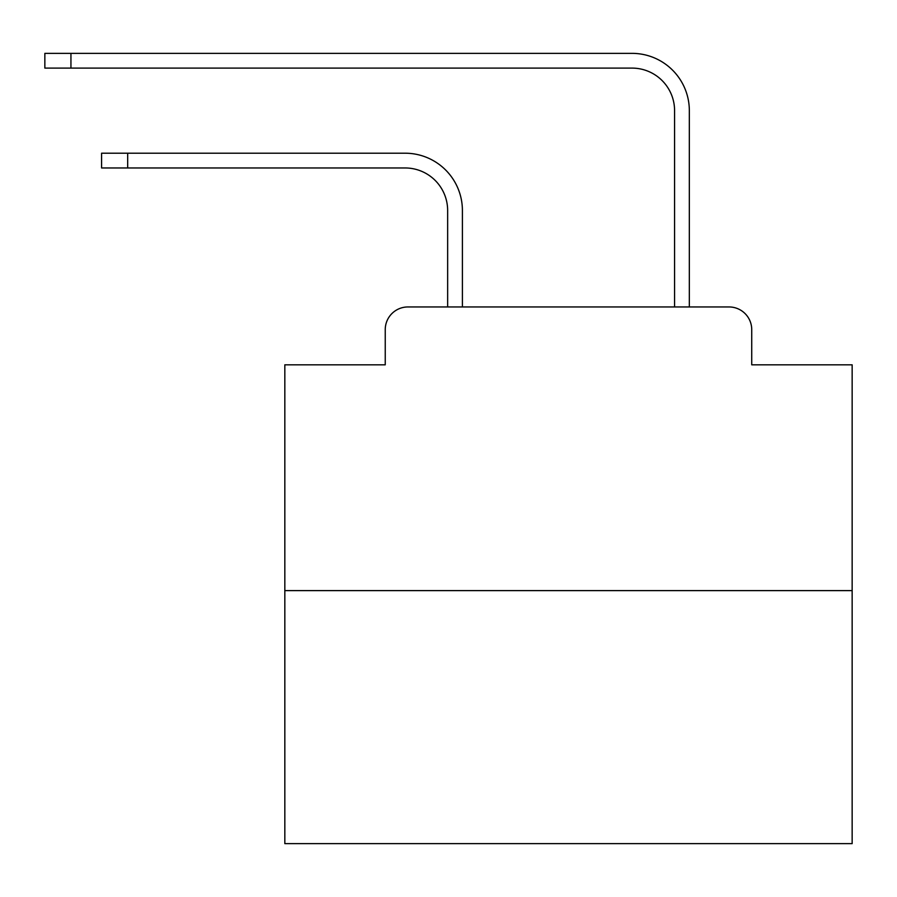 <?xml version="1.0" encoding="UTF-8"?>
<svg xmlns="http://www.w3.org/2000/svg" width="897" height="897" viewBox="0 0 897 897"><rect width="100%" height="100%" fill="white"/><g stroke="black" fill="none" stroke-linecap="round" stroke-linejoin="round"><path stroke-width="1.35" d="M385.239 329.648L385.239 364.821L385.239 329.648A22.694 22.694 0 0 1 407.933 306.953L447.648 306.953L447.648 210.503A42.551 42.551 0 0 0 405.096 167.963A42.551 42.551 0 0 1 447.648 210.503A42.551 42.551 0 0 0 405.096 167.963A42.551 42.551 0 0 1 447.648 210.503A42.551 42.551 0 0 0 405.096 167.963A42.551 42.551 0 0 1 447.648 210.503A42.551 42.551 0 0 0 405.096 167.963A42.551 42.551 0 0 1 447.648 210.503A42.551 42.551 0 0 0 405.096 167.963A42.551 42.551 0 0 1 447.648 210.503A42.551 42.551 0 0 0 405.096 167.963A42.551 42.551 0 0 1 447.648 210.503A42.551 42.551 0 0 0 405.096 167.963A42.551 42.551 0 0 1 447.648 210.503A42.551 42.551 0 0 0 405.096 167.963A42.551 42.551 0 0 1 447.648 210.503A42.551 42.551 0 0 0 405.096 167.963A42.551 42.551 0 0 1 447.648 210.503A42.551 42.551 0 0 0 405.096 167.963A42.551 42.551 0 0 1 447.648 210.503A42.551 42.551 0 0 0 405.096 167.963A42.551 42.551 0 0 1 447.648 210.503A42.551 42.551 0 0 0 405.096 167.963A42.551 42.551 0 0 1 447.648 210.503A42.551 42.551 0 0 0 405.096 167.963A42.551 42.551 0 0 1 447.648 210.503A42.551 42.551 0 0 0 405.096 167.963A42.551 42.551 0 0 1 447.648 210.503A42.551 42.551 0 0 0 405.096 167.963A42.551 42.551 0 0 1 447.648 210.503M852.15 590.618L284.831 590.618L284.831 843.64L852.15 843.64L852.15 364.821L751.731 364.821L751.731 329.648A22.694 22.694 0 0 0 729.037 306.953L407.933 306.953M284.831 590.618L284.831 364.821L385.239 364.821M462.404 306.953L462.404 210.503L462.404 306.953L462.404 210.503L462.404 306.953L462.404 210.503L462.404 306.953L462.404 210.503L462.404 306.953L462.404 210.503L462.404 306.953L462.404 210.503L462.404 306.953L462.404 210.503L462.404 306.953L462.404 210.503L462.404 306.953L462.404 210.503L462.404 306.953L462.404 210.503L462.404 306.953L462.404 210.503L462.404 306.953L462.404 210.503L462.404 306.953L462.404 210.503L462.404 306.953L462.404 210.503L462.404 306.953L462.404 210.503L462.404 306.953L674.578 306.953L674.578 110.656A42.551 42.551 0 0 0 632.026 68.105A42.551 42.551 0 0 1 674.578 110.656A42.551 42.551 0 0 0 632.026 68.105A42.551 42.551 0 0 1 674.578 110.656A42.551 42.551 0 0 0 632.026 68.105A42.551 42.551 0 0 1 674.578 110.656A42.551 42.551 0 0 0 632.026 68.105A42.551 42.551 0 0 1 674.578 110.656A42.551 42.551 0 0 0 632.026 68.105A42.551 42.551 0 0 1 674.578 110.656A42.551 42.551 0 0 0 632.026 68.105A42.551 42.551 0 0 1 674.578 110.656A42.551 42.551 0 0 0 632.026 68.105A42.551 42.551 0 0 1 674.578 110.656A42.551 42.551 0 0 0 632.026 68.105A42.551 42.551 0 0 1 674.578 110.656A42.551 42.551 0 0 0 632.026 68.105A42.551 42.551 0 0 1 674.578 110.656A42.551 42.551 0 0 0 632.026 68.105A42.551 42.551 0 0 1 674.578 110.656A42.551 42.551 0 0 0 632.026 68.105A42.551 42.551 0 0 1 674.578 110.656A42.551 42.551 0 0 0 632.026 68.105A42.551 42.551 0 0 1 674.578 110.656A42.551 42.551 0 0 0 632.026 68.105A42.551 42.551 0 0 1 674.578 110.656A42.551 42.551 0 0 0 632.026 68.105A42.551 42.551 0 0 1 674.578 110.656A42.551 42.551 0 0 0 632.026 68.105A42.551 42.551 0 0 1 674.578 110.656M689.333 306.953L689.333 110.656L689.333 306.953L689.333 110.656L689.333 306.953L689.333 110.656L689.333 306.953L689.333 110.656L689.333 306.953L689.333 110.656L689.333 306.953L689.333 110.656L689.333 306.953L689.333 110.656L689.333 306.953L689.333 110.656L689.333 306.953L689.333 110.656L689.333 306.953L689.333 110.656L689.333 306.953L689.333 110.656L689.333 306.953L689.333 110.656L689.333 306.953L689.333 110.656L689.333 306.953L689.333 110.656L689.333 306.953L689.333 110.656L689.333 306.953L729.037 306.953M751.731 364.821L751.731 329.648M101.585 153.208L127.677 153.208L127.677 167.963L101.585 167.963L101.585 153.208M127.677 167.963L405.096 167.963M462.404 210.503A57.296 57.296 0 0 0 405.096 153.208L127.677 153.208M44.85 53.36L70.941 53.36L70.941 68.105L44.85 68.105L44.85 53.36M689.333 110.656A57.296 57.296 0 0 0 632.026 53.36L70.941 53.36M70.941 68.105L632.026 68.105"/></g></svg>
